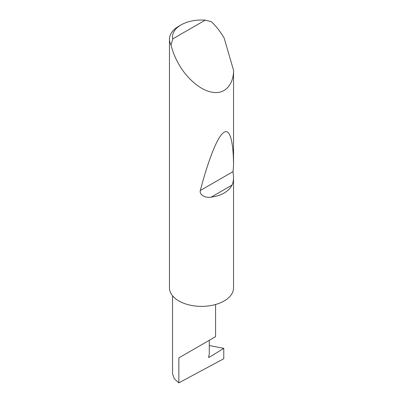 <?xml version="1.0" encoding="UTF-8"?>
<svg xmlns="http://www.w3.org/2000/svg" width="403" height="403" viewBox="0 0 403 403"><rect width="100%" height="100%" fill="white"/><g stroke="black" fill="none" stroke-linecap="round" stroke-linejoin="round"><path stroke-width="0.6" d="M223.781 348.338L223.781 358.72L178.846 382.85L178.846 357.874L209.283 340.303C220.335 333.921 214.346 337.382 209.283 340.303L209.283 354.736L208.628 356.418A1.028 0.594 120 0 0 208.744 357.36A1.028 0.594 120 0 0 209.283 357.295L223.781 348.338L209.283 345.527M215.585 304.487L215.585 336.666L178.846 357.874M172.776 38.879L205.218 20.15L211.333 21.641C216.23 26.311 220.501 31.797 224.159 38.094L233.539 70.273C233.846 81.482 227.262 94.151 213.519 92.408C199.918 91.143 185.264 76.132 178.846 64.253C175.219 57.941 172.605 51.498 171.008 44.919A32.039 18.498 180 0 1 169.462 39.247A32.039 18.498 180 0 1 178.846 26.165L181.023 24.91A28.966 16.719 0 0 0 172.776 38.879L171.008 44.919M233.539 176.977C233.549 180.378 233.05 183.083 232.047 185.093C228.461 191.677 221.499 195.692 211.167 197.153C206.366 198.16 199.188 195.536 200.296 190.528C207.877 161.684 217.005 137.156 223.539 132.678C230.178 127.429 233.523 142.743 233.539 165.976L233.04 171.623L233.539 176.977L233.539 288.17A32.039 18.498 180 0 1 213.519 305.016A32.039 18.498 180 0 1 178.846 300.95A32.039 18.498 180 0 1 169.462 287.868L169.462 39.247M233.539 70.273L233.539 165.976M178.846 382.85L174.313 378.815L172.544 373.808L172.544 295.787M205.218 20.15A28.966 16.719 0 0 0 181.023 24.91M208.532 356.862L209.283 357.295M232.047 185.093L211.167 197.153M233.04 171.623L200.296 190.528"/></g></svg>
